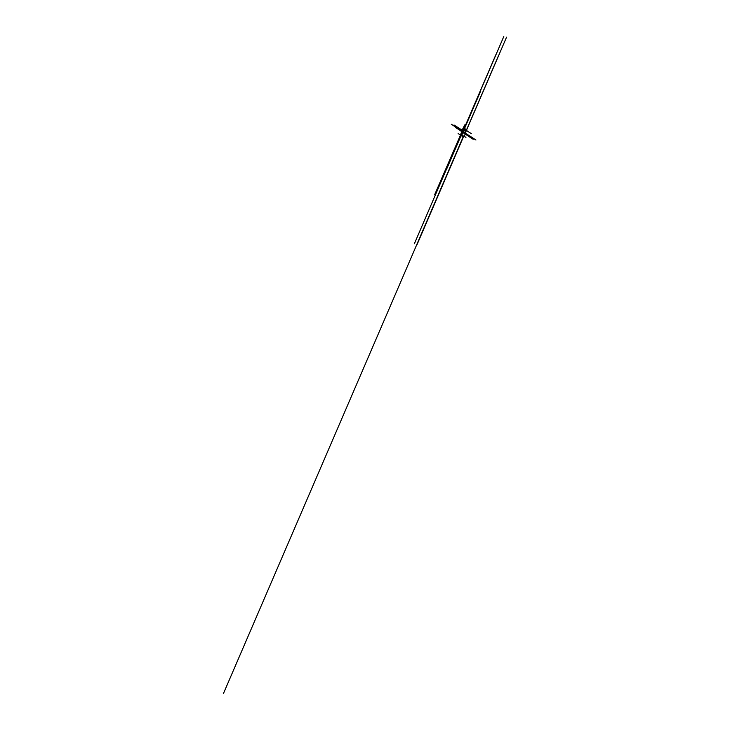 <?xml version="1.0" encoding="UTF-8"?>
<svg xmlns="http://www.w3.org/2000/svg" width="730" height="730" viewBox="0 0 730 730"><rect width="100%" height="100%" fill="white"/><g stroke="black" fill="none" stroke-linecap="round" stroke-linejoin="round"><path stroke-width="1.09" d="M461.168 135.515L460.694 135.114L461.606 132.121L462.966 128.945L463.349 128.444L463.988 128.854L461.67 135.743L461.077 135.351M461.579 135.953L464.49 136.273L461.588 135.789L458.102 133.526M464.408 136.446L461.606 135.798L464.344 136.492M462.263 136.218L461.579 135.369L464.49 136.273M459.207 134.247L461.123 135.451M434.578 194.864L463.121 128.982M471.324 133.626L463.349 128.444L466.096 129.146L466.726 129.557L466.598 130.916L463.86 130.214M462.09 133.271L463.988 128.854L466.726 129.557M466.233 131.071L463.732 129.447L466.479 130.141M462.482 133.407L464.088 129.675L466.835 130.378M462.756 131.71L451.277 124.246L462.756 131.71L465.503 132.413L466.187 130.807M464.663 127.257L462.473 132.34L465.448 133.435L464.316 136.063M465.484 132.413L465.22 133.033L475.942 140.005M462.428 132.477L465.229 133.043M465.22 133.243L462.473 132.55L465.183 133.143M461.579 131.802L465.448 133.435M460.904 133.754L461.78 131.719L462.409 131.683M461.971 131.71L462.756 129.913M461.834 132.468L461.095 131.884M466.005 131.61L463.504 129.986L447.015 168.265M464.992 124.62L462.774 128.827M461.579 135.369L480.76 90.821M462.71 131.783L455.73 127.239M462.592 132.075L455.602 127.531M461.059 135.315L463.212 136.72M461.497 135.506L462.382 136.181M461.725 131.847L473.204 139.311M462.327 132.367L414.375 243.72M461.36 135.068L460.904 134.767M461.287 135.013L495.871 54.704M461.387 135.534L460.794 135.05M461.716 135.643L460.785 135.041M461.241 135.342L503.81 36.5M462.437 132.559L461.98 132.258M462.327 130.451L458.467 127.942M462.2 130.734L458.349 128.234M465.129 136.884L465.95 137.413M462.355 130.369L454.014 124.949M463.669 136.328L417.113 244.413M466.689 129.529L498.617 55.398M465.202 133.216L466.233 130.816M466.516 130.168L506.547 37.194M463.431 136.264L223.453 693.5"/></g></svg>

